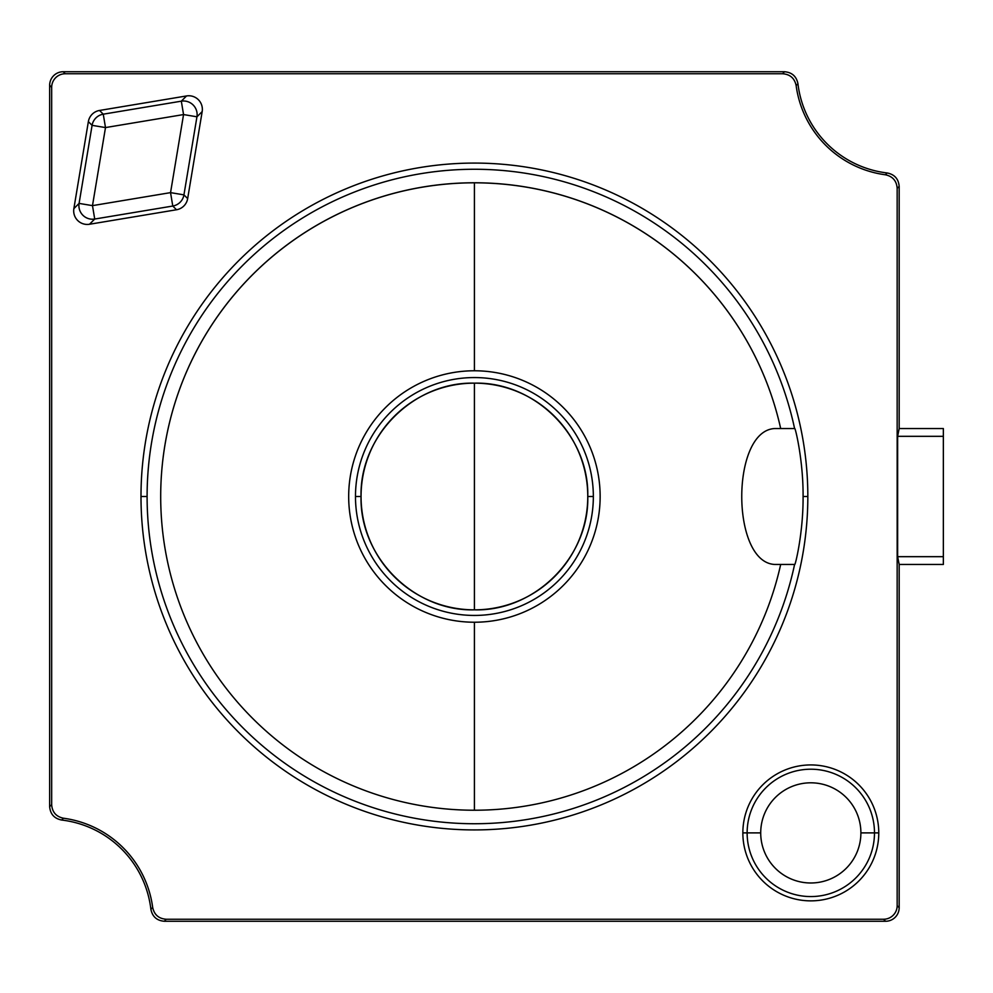 <?xml version="1.0" encoding="UTF-8"?>
<svg xmlns="http://www.w3.org/2000/svg" width="993" height="993" viewBox="0 0 993 993"><rect width="100%" height="100%" fill="white"/><g stroke="black" fill="none" stroke-linecap="round" stroke-linejoin="round"><path stroke-width="1.49" d="M899.174 564.458L899.174 907.676A13.604 13.592 -135 0 1 885.595 921.268L164.379 921.268C156.869 920.66 152.363 916.663 150.886 909.278A101.944 101.944 0 0 0 61.64 820.032C54.243 818.542 50.246 814.049 49.65 806.539L49.65 85.324A13.604 13.592 45 0 1 63.229 71.732L784.445 71.732C791.955 72.34 796.46 76.337 797.938 83.722A101.944 101.944 0 0 0 887.183 172.968C894.581 174.458 898.578 178.951 899.174 186.461L899.174 428.542L899.174 186.461L897.163 188.248L897.163 905.666L899.174 907.676L899.174 564.458L943.35 564.458L899.174 564.458L897.635 556.676L899.174 564.458M943.35 564.458L943.35 556.676L897.635 556.676L897.635 436.324L899.174 428.542L897.635 436.324L943.35 436.324L943.35 428.542L899.174 428.542L943.35 428.542L943.35 564.458M883.571 919.245A13.604 13.592 45 0 0 897.163 905.666L899.174 907.676A13.604 13.592 -135 0 1 885.595 921.268L883.571 919.245L166.154 919.245C158.743 918.674 154.25 914.739 152.686 907.465A103.955 103.955 0 0 0 63.453 818.22C56.167 816.668 52.244 812.175 51.673 804.752L51.673 87.334A13.604 13.592 -135 0 1 65.253 73.755L782.67 73.755C790.093 74.326 794.574 78.261 796.138 85.535A103.955 103.955 0 0 0 885.371 174.78C892.657 176.332 896.58 180.825 897.163 188.248L897.163 905.666A13.604 13.592 45 0 1 883.571 919.245L166.154 919.245L164.379 921.268L885.595 921.268L883.571 919.245M742.851 832.891A67.958 67.958 0 0 0 810.809 900.862A67.958 67.958 0 0 0 878.768 832.891A67.958 67.958 0 0 0 810.809 764.933A67.958 67.958 0 0 0 742.851 832.891L747.133 832.891A63.676 63.676 0 0 0 810.809 896.567A63.676 63.676 0 0 0 874.485 832.891L878.768 832.891A67.958 67.958 0 0 1 810.809 900.862A67.958 67.958 0 0 1 742.851 832.891A67.958 67.958 0 0 1 810.809 764.933A67.958 67.958 0 0 1 878.768 832.891L874.485 832.891A63.676 63.676 0 0 1 810.809 896.567A63.676 63.676 0 0 1 747.133 832.891L760.712 832.891A50.084 50.084 0 0 0 810.809 882.988A50.084 50.084 0 0 0 860.894 832.891L874.485 832.891L860.894 832.891A50.084 50.084 0 0 0 810.809 782.807A50.084 50.084 0 0 0 760.712 832.891A50.084 50.084 0 0 0 810.809 882.988A50.084 50.084 0 0 0 860.894 832.891A50.084 50.084 0 0 0 810.809 782.807A50.084 50.084 0 0 0 760.712 832.891L747.133 832.891A63.676 63.676 0 0 1 810.809 769.215A63.676 63.676 0 0 1 874.485 832.891A63.676 63.676 0 0 0 810.809 769.215A63.676 63.676 0 0 0 747.133 832.891L742.851 832.891M186.535 95.949L99.536 110.459A13.604 13.592 -135 0 0 88.365 121.618L73.867 208.629A13.617 13.592 135 0 0 89.494 224.257L176.506 209.759A13.604 13.592 45 0 0 187.665 198.588L202.175 111.588A13.617 13.592 -45 0 0 186.535 95.949A13.617 13.592 -45 0 1 202.175 111.588L196.949 116.802L183.941 194.864A13.592 13.579 135 0 1 172.782 206.035L94.72 219.043A13.592 13.567 -135 0 1 79.08 203.404L92.088 125.341A13.592 13.579 -45 0 1 103.26 114.183L181.322 101.174L183.556 114.567L105.494 127.576L92.486 205.638L170.548 192.63L183.556 114.567L105.494 127.576L103.26 114.183L105.494 127.576L92.088 125.341L88.365 121.618A13.604 13.592 -135 0 1 99.536 110.459L103.26 114.183A13.592 13.579 135 0 0 92.088 125.341L88.365 121.618L73.867 208.629L79.08 203.404L92.088 125.341L105.494 127.576L92.486 205.638L79.08 203.404L92.486 205.638L94.72 219.043L89.494 224.257A13.617 13.592 135 0 1 73.867 208.629L79.08 203.404A13.592 13.567 45 0 0 94.72 219.043L89.494 224.257L176.506 209.759L172.782 206.035L94.72 219.043L92.486 205.638L170.548 192.63L172.782 206.035L170.548 192.63L183.941 194.864L187.665 198.588A13.604 13.592 45 0 1 176.506 209.759L172.782 206.035A13.592 13.579 -45 0 0 183.941 194.864L187.665 198.588L202.175 111.588L196.949 116.802L183.941 194.864L170.548 192.63L183.556 114.567L196.949 116.802L183.556 114.567L181.322 101.174A13.592 13.567 45 0 1 196.949 116.802A13.592 13.567 -135 0 0 181.322 101.174L186.535 95.949L99.536 110.459L103.26 114.183L181.322 101.174L186.535 95.949M140.994 496.5A333.425 333.425 0 0 0 474.418 829.925A333.425 333.425 0 0 0 807.83 496.5A333.425 333.425 0 0 0 474.418 163.075A333.425 333.425 0 0 0 140.994 496.5A333.425 333.425 0 0 0 474.418 829.925A333.425 333.425 0 0 0 807.83 496.5L803.089 496.5C803.349 532.707 795.244 565.427 794.772 564.458L774.763 564.458C730.749 562.423 730.749 430.577 774.763 428.542L794.772 428.542C795.244 427.598 803.337 460.243 803.089 496.5C803.349 532.707 795.244 565.427 794.772 564.458L774.763 564.458C730.749 562.423 730.749 430.577 774.763 428.542L794.772 428.542C795.244 427.598 803.337 460.243 803.089 496.5L807.83 496.5A333.425 333.425 0 0 0 474.418 163.075A333.425 333.425 0 0 0 140.994 496.5L147.101 496.5L140.994 496.5M794.586 564.458A327.318 327.318 0 0 1 147.101 496.5A327.318 327.318 0 0 1 794.586 428.542A327.318 327.318 0 0 0 147.101 496.5A327.318 327.318 0 0 0 794.586 564.458M474.418 810.226A313.726 313.726 0 0 0 780.684 564.458A313.726 313.726 0 0 1 474.418 810.226L474.418 622.226A125.726 125.726 0 0 0 600.144 496.5A125.726 125.726 0 0 0 474.418 370.774L474.418 182.774A313.726 313.726 0 0 0 160.692 496.5A313.726 313.726 0 0 0 474.418 810.226A313.726 313.726 0 0 1 160.692 496.5A313.726 313.726 0 0 1 780.684 428.542A313.726 313.726 0 0 0 474.418 182.774L474.418 370.774A125.726 125.726 0 0 1 600.144 496.5A125.726 125.726 0 0 1 474.418 622.226A125.726 125.726 0 0 1 348.68 496.5A125.726 125.726 0 0 1 474.418 370.774A125.726 125.726 0 0 0 348.68 496.5A125.726 125.726 0 0 0 474.418 622.226L474.418 810.226M355.482 496.5A118.937 118.937 0 0 0 474.418 615.437A118.937 118.937 0 0 0 593.342 496.5A118.937 118.937 0 0 0 474.418 377.563A118.937 118.937 0 0 0 355.482 496.5A118.937 118.937 0 0 0 474.418 615.437A118.937 118.937 0 0 0 593.342 496.5L587.769 496.5A113.351 113.351 0 0 1 474.418 609.851A113.351 113.351 0 0 1 361.055 496.5L355.482 496.5L361.055 496.5C359.491 435.927 413.845 381.585 474.418 383.149C534.979 381.585 589.333 435.927 587.769 496.5C589.333 557.073 534.979 611.415 474.418 609.851L474.418 383.149L474.418 609.851C413.845 611.415 359.491 557.073 361.055 496.5A113.351 113.351 0 0 1 474.418 383.149A113.351 113.351 0 0 1 587.769 496.5L593.342 496.5A118.937 118.937 0 0 0 474.418 377.563A118.937 118.937 0 0 0 355.482 496.5M150.886 909.278C152.363 916.663 156.869 920.66 164.379 921.268L166.154 919.245C158.743 918.674 154.25 914.739 152.686 907.465L150.886 909.278L152.686 907.465A103.955 103.955 0 0 0 63.453 818.22L61.64 820.032A101.944 101.944 0 0 1 150.886 909.278M63.453 818.22C56.167 816.668 52.244 812.175 51.673 804.752L49.65 806.539C50.246 814.049 54.243 818.542 61.64 820.032L63.453 818.22M51.673 87.334L49.65 85.324L49.65 806.539L51.673 804.752L51.673 87.334L49.65 85.324A13.604 13.592 45 0 1 63.229 71.732L65.253 73.755A13.604 13.592 -135 0 0 51.673 87.334M63.229 71.732L65.253 73.755L782.67 73.755L784.445 71.732L63.229 71.732M797.938 83.722C796.46 76.337 791.955 72.34 784.445 71.732L782.67 73.755C790.093 74.326 794.574 78.261 796.138 85.535L797.938 83.722L796.138 85.535A103.955 103.955 0 0 0 885.371 174.78L887.183 172.968A101.944 101.944 0 0 1 797.938 83.722M885.371 174.78C892.657 176.332 896.58 180.825 897.163 188.248L899.174 186.461C898.578 178.951 894.581 174.458 887.183 172.968L885.371 174.78M943.35 436.324L897.635 436.324L897.635 556.676L943.35 556.676L943.35 436.324"/></g></svg>
